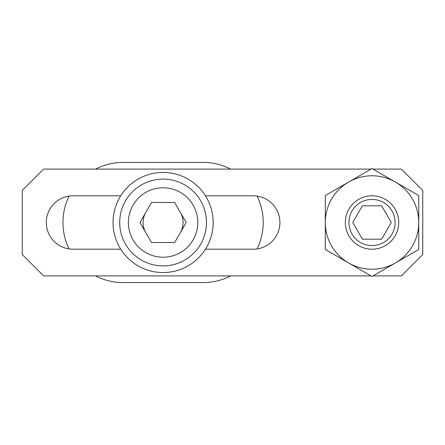 <?xml version="1.0" encoding="UTF-8"?>
<svg xmlns="http://www.w3.org/2000/svg" width="445" height="445" viewBox="0 0 445 445"><rect width="100%" height="100%" fill="white"/><g stroke="black" fill="none" stroke-linecap="round" stroke-linejoin="round"><path stroke-width="0.67" d="M205.44 195.8L253.205 195.8A26.7 26.7 0 0 1 279.905 222.5A26.7 26.7 0 0 1 253.205 249.2L205.44 249.2M120.745 249.2L72.98 249.2A26.7 26.7 0 0 1 46.28 222.5A26.7 26.7 0 0 1 72.98 195.8L120.745 195.8M372.977 275.9L401.39 275.9L422.75 254.54L422.75 190.46L401.39 169.1L372.977 169.1M371.063 169.1L43.61 169.1L22.25 190.46L22.25 254.54L43.61 275.9L371.063 275.9M119.705 222.5A43.388 43.388 0 0 1 163.093 179.113A43.388 43.388 0 0 1 206.48 222.5A43.388 43.388 0 0 1 163.093 265.887A43.388 43.388 0 0 1 119.705 222.5A43.388 43.388 0 0 1 163.093 179.113A43.388 43.388 0 0 1 206.48 222.5M151.534 242.525L139.969 222.5L151.534 202.475L174.651 202.475L186.216 222.5L174.651 242.525L151.534 242.525M213.155 222.5A50.062 50.062 0 0 0 163.093 172.438A50.062 50.062 0 0 0 113.03 222.5A50.062 50.062 0 0 0 163.093 272.562A50.062 50.062 0 0 0 213.155 222.5M348.93 222.5A23.084 23.084 0 0 0 372.02 245.584A23.084 23.084 0 0 0 395.104 222.5A23.084 23.084 0 0 0 372.02 199.416A23.084 23.084 0 0 0 348.93 222.5M352.752 222.5L362.386 205.812L381.654 205.812L391.289 222.5L381.654 239.188L362.386 239.188L352.752 222.5M372.02 249.2A26.7 26.7 0 0 0 398.72 222.5A26.7 26.7 0 0 0 372.02 195.8A26.7 26.7 0 0 0 345.32 222.5A26.7 26.7 0 0 0 372.02 249.2M372.02 168.549L325.295 195.522L325.295 222.5A46.725 46.725 0 0 0 395.382 262.967A46.725 46.725 0 0 0 418.745 222.5L418.745 195.522L395.382 182.033A46.725 46.725 0 0 0 325.295 222.5L325.295 249.478L372.02 276.451L418.745 249.478L418.745 222.5A46.725 46.725 0 0 0 395.382 182.033L372.02 168.549M230.666 169.1A60.075 60.075 0 0 0 203.143 162.425L123.043 162.425A60.075 60.075 0 0 0 95.519 169.1M69.086 196.084A60.075 60.075 0 0 0 69.086 248.916M257.099 248.916A60.075 60.075 0 0 0 257.099 196.084M145.749 232.513A20.025 20.025 0 0 1 145.749 212.488M180.436 212.488A20.025 20.025 0 0 1 180.436 232.513M95.519 275.9A60.075 60.075 0 0 0 123.043 282.575L203.143 282.575A60.075 60.075 0 0 0 230.666 275.9M163.093 257.21A34.71 34.71 0 0 1 128.383 222.5A34.71 34.71 0 0 1 163.093 187.79A34.71 34.71 0 0 1 197.803 222.5A34.71 34.71 0 0 1 163.093 257.21"/></g></svg>

